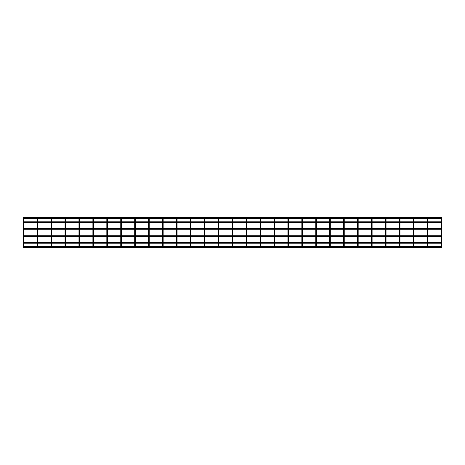 <?xml version="1.0" encoding="UTF-8"?>
<svg xmlns="http://www.w3.org/2000/svg" width="465" height="465" viewBox="0 0 465 465"><rect width="100%" height="100%" fill="white"/><g stroke="black" fill="none" stroke-linecap="round" stroke-linejoin="round"><path stroke-width="0.7" d="M23.86 245.346L23.25 245.346L23.25 219.654L23.86 219.654L23.86 246.735M37.793 245.346L37.177 245.346L37.177 219.654L37.793 219.654L37.793 246.735M51.72 245.346L51.109 245.346L51.109 219.654L51.72 219.654L51.72 246.735M65.652 245.346L65.036 245.346L65.036 219.654L65.652 219.654L65.652 246.735M79.579 245.346L78.969 245.346L78.969 219.654L79.579 219.654L79.579 246.735M93.511 245.346L92.895 245.346L92.895 219.654L93.511 219.654L93.511 246.735M107.438 245.346L106.828 245.346L106.828 219.654L107.438 219.654L107.438 246.735M121.371 245.346L120.755 245.346L120.755 219.654L121.371 219.654L121.371 246.735M135.298 245.346L134.687 245.346L134.687 219.654L135.298 219.654L135.298 246.735M149.23 245.346L148.614 245.346L148.614 219.654L149.23 219.654L149.23 246.735M163.157 245.346L162.547 245.346L162.547 219.654L163.157 219.654L163.157 246.735M177.089 245.346L176.473 245.346L176.473 219.654L177.089 219.654L177.089 246.735M191.016 245.346L190.406 245.346L190.406 219.654L191.016 219.654L191.016 246.735M204.949 245.346L204.333 245.346L204.333 219.654L204.949 219.654L204.949 246.735M218.876 245.346L218.265 245.346L218.265 219.654L218.876 219.654L218.876 246.735M232.808 245.346L232.192 245.346L232.192 219.654L232.808 219.654L232.808 246.735M246.735 245.346L246.125 245.346L246.125 219.654L246.735 219.654L246.735 246.735M260.667 245.346L260.051 245.346L260.051 219.654L260.667 219.654L260.667 246.735M274.594 245.346L273.984 245.346L273.984 219.654L274.594 219.654L274.594 246.735M288.527 245.346L287.911 245.346L287.911 219.654L288.527 219.654L288.527 246.735M302.453 245.346L301.843 245.346L301.843 219.654L302.453 219.654L302.453 246.735M316.386 245.346L315.77 245.346L315.77 219.654L316.386 219.654L316.386 246.735M330.313 245.346L329.702 245.346L329.702 219.654L330.313 219.654L330.313 246.735M344.245 245.346L343.629 245.346L343.629 219.654L344.245 219.654L344.245 246.735M358.172 245.346L357.562 245.346L357.562 219.654L358.172 219.654L358.172 246.735M372.105 245.346L371.489 245.346L371.489 219.654L372.105 219.654L372.105 246.735M386.031 245.346L385.421 245.346L385.421 219.654L386.031 219.654L386.031 246.735M399.964 245.346L399.348 245.346L399.348 219.654L399.964 219.654L399.964 246.735M413.891 245.346L413.28 245.346L413.28 219.654L413.891 219.654L413.891 246.735M427.823 245.346L427.207 245.346L427.207 219.654L427.823 219.654L427.823 246.735M441.75 245.346L441.14 245.346L441.14 219.654L441.75 219.654L441.75 246.735M441.75 242.678L441.75 243.218M441.14 243.218L427.823 243.218M427.207 243.218L413.891 243.218M413.28 243.218L399.964 243.218M399.348 243.218L386.031 243.218M385.421 243.218L372.105 243.218M371.489 243.218L358.172 243.218M357.562 243.218L344.245 243.218M343.629 243.218L330.313 243.218M329.702 243.218L316.386 243.218M315.77 243.218L302.453 243.218M301.843 243.218L288.527 243.218M287.911 243.218L274.594 243.218M273.984 243.218L260.667 243.218M260.051 243.218L246.735 243.218M246.125 243.218L232.808 243.218M232.192 243.218L218.876 243.218M218.265 243.218L204.949 243.218M204.333 243.218L191.016 243.218M190.406 243.218L177.089 243.218M176.473 243.218L163.157 243.218M162.547 243.218L149.23 243.218M148.614 243.218L135.298 243.218M134.687 243.218L121.371 243.218M120.755 243.218L107.438 243.218M106.828 243.218L93.511 243.218M92.895 243.218L79.579 243.218M78.969 243.218L65.652 243.218M65.036 243.218L51.72 243.218M51.109 243.218L37.793 243.218M37.177 243.218L23.86 243.218M441.75 235.709L441.75 236.255M441.14 236.255L427.823 236.255M427.207 236.255L413.891 236.255M413.28 236.255L399.964 236.255M399.348 236.255L386.031 236.255M385.421 236.255L372.105 236.255M371.489 236.255L358.172 236.255M357.562 236.255L344.245 236.255M343.629 236.255L330.313 236.255M329.702 236.255L316.386 236.255M315.77 236.255L302.453 236.255M301.843 236.255L288.527 236.255M287.911 236.255L274.594 236.255M273.984 236.255L260.667 236.255M260.051 236.255L246.735 236.255M246.125 236.255L232.808 236.255M232.192 236.255L218.876 236.255M218.265 236.255L204.949 236.255M204.333 236.255L191.016 236.255M190.406 236.255L177.089 236.255M176.473 236.255L163.157 236.255M162.547 236.255L149.23 236.255M148.614 236.255L135.298 236.255M134.687 236.255L121.371 236.255M120.755 236.255L107.438 236.255M106.828 236.255L93.511 236.255M92.895 236.255L79.579 236.255M78.969 236.255L65.652 236.255M65.036 236.255L51.72 236.255M51.109 236.255L37.793 236.255M37.177 236.255L23.86 236.255M441.75 228.745L441.75 229.292M441.14 229.292L427.823 229.292M427.207 229.292L413.891 229.292M413.28 229.292L399.964 229.292M399.348 229.292L386.031 229.292M385.421 229.292L372.105 229.292M371.489 229.292L358.172 229.292M357.562 229.292L344.245 229.292M343.629 229.292L330.313 229.292M329.702 229.292L316.386 229.292M315.77 229.292L302.453 229.292M301.843 229.292L288.527 229.292M287.911 229.292L274.594 229.292M273.984 229.292L260.667 229.292M260.051 229.292L246.735 229.292M246.125 229.292L232.808 229.292M232.192 229.292L218.876 229.292M218.265 229.292L204.949 229.292M204.333 229.292L191.016 229.292M190.406 229.292L177.089 229.292M176.473 229.292L163.157 229.292M162.547 229.292L149.23 229.292M148.614 229.292L135.298 229.292M134.687 229.292L121.371 229.292M120.755 229.292L107.438 229.292M106.828 229.292L93.511 229.292M92.895 229.292L79.579 229.292M78.969 229.292L65.652 229.292M65.036 229.292L51.72 229.292M51.109 229.292L37.793 229.292M37.177 229.292L23.86 229.292M441.75 221.782L441.75 222.322M441.14 222.322L427.823 222.322M427.207 222.322L413.891 222.322M413.28 222.322L399.964 222.322M399.348 222.322L386.031 222.322M385.421 222.322L372.105 222.322M371.489 222.322L358.172 222.322M357.562 222.322L344.245 222.322M343.629 222.322L330.313 222.322M329.702 222.322L316.386 222.322M315.77 222.322L302.453 222.322M301.843 222.322L288.527 222.322M287.911 222.322L274.594 222.322M273.984 222.322L260.667 222.322M260.051 222.322L246.735 222.322M246.125 222.322L232.808 222.322M232.192 222.322L218.876 222.322M218.265 222.322L204.949 222.322M204.333 222.322L191.016 222.322M190.406 222.322L177.089 222.322M176.473 222.322L163.157 222.322M162.547 222.322L149.23 222.322M148.614 222.322L135.298 222.322M134.687 222.322L121.371 222.322M120.755 222.322L107.438 222.322M106.828 222.322L93.511 222.322M92.895 222.322L79.579 222.322M78.969 222.322L65.652 222.322M65.036 222.322L51.72 222.322M51.109 222.322L37.793 222.322M37.177 222.322L23.86 222.322M441.75 247.118L441.75 247.682L23.25 247.682L23.25 246.351L441.75 246.351L441.75 247.118L23.25 247.118M441.75 217.318L441.75 218.649L23.25 218.649L23.25 217.318L441.75 217.318M23.86 219.654L23.86 218.265M23.25 219.654L23.25 218.265M23.25 245.346L23.25 246.735M37.793 219.654L37.793 218.265M37.177 219.654L37.177 218.265M37.177 245.346L37.177 246.735M51.72 219.654L51.72 218.265M51.109 219.654L51.109 218.265M51.109 245.346L51.109 246.735M65.652 219.654L65.652 218.265M65.036 219.654L65.036 218.265M65.036 245.346L65.036 246.735M79.579 219.654L79.579 218.265M78.969 219.654L78.969 218.265M78.969 245.346L78.969 246.735M93.511 219.654L93.511 218.265M92.895 219.654L92.895 218.265M92.895 245.346L92.895 246.735M107.438 219.654L107.438 218.265M106.828 219.654L106.828 218.265M106.828 245.346L106.828 246.735M121.371 219.654L121.371 218.265M120.755 219.654L120.755 218.265M120.755 245.346L120.755 246.735M135.298 219.654L135.298 218.265M134.687 219.654L134.687 218.265M134.687 245.346L134.687 246.735M149.23 219.654L149.23 218.265M148.614 219.654L148.614 218.265M148.614 245.346L148.614 246.735M163.157 219.654L163.157 218.265M162.547 219.654L162.547 218.265M162.547 245.346L162.547 246.735M177.089 219.654L177.089 218.265M176.473 219.654L176.473 218.265M176.473 245.346L176.473 246.735M191.016 219.654L191.016 218.265M190.406 219.654L190.406 218.265M190.406 245.346L190.406 246.735M204.949 219.654L204.949 218.265M204.333 219.654L204.333 218.265M204.333 245.346L204.333 246.735M218.876 219.654L218.876 218.265M218.265 219.654L218.265 218.265M218.265 245.346L218.265 246.735M232.808 219.654L232.808 218.265M232.192 219.654L232.192 218.265M232.192 245.346L232.192 246.735M246.735 219.654L246.735 218.265M246.125 219.654L246.125 218.265M246.125 245.346L246.125 246.735M260.667 219.654L260.667 218.265M260.051 219.654L260.051 218.265M260.051 245.346L260.051 246.735M274.594 219.654L274.594 218.265M273.984 219.654L273.984 218.265M273.984 245.346L273.984 246.735M288.527 219.654L288.527 218.265M287.911 219.654L287.911 218.265M287.911 245.346L287.911 246.735M302.453 219.654L302.453 218.265M301.843 219.654L301.843 218.265M301.843 245.346L301.843 246.735M316.386 219.654L316.386 218.265M315.77 219.654L315.77 218.265M315.77 245.346L315.77 246.735M330.313 219.654L330.313 218.265M329.702 219.654L329.702 218.265M329.702 245.346L329.702 246.735M344.245 219.654L344.245 218.265M343.629 219.654L343.629 218.265M343.629 245.346L343.629 246.735M358.172 219.654L358.172 218.265M357.562 219.654L357.562 218.265M357.562 245.346L357.562 246.735M372.105 219.654L372.105 218.265M371.489 219.654L371.489 218.265M371.489 245.346L371.489 246.735M386.031 219.654L386.031 218.265M385.421 219.654L385.421 218.265M385.421 245.346L385.421 246.735M399.964 219.654L399.964 218.265M399.348 219.654L399.348 218.265M399.348 245.346L399.348 246.735M413.891 219.654L413.891 218.265M413.28 219.654L413.28 218.265M413.28 245.346L413.28 246.735M427.823 219.654L427.823 218.265M427.207 219.654L427.207 218.265M427.207 245.346L427.207 246.735M441.75 219.654L441.75 218.265M441.14 219.654L441.14 218.265M441.14 245.346L441.14 246.735M23.86 242.678L37.177 242.678M37.793 242.678L51.109 242.678M51.72 242.678L65.036 242.678M65.652 242.678L78.969 242.678M79.579 242.678L92.895 242.678M93.511 242.678L106.828 242.678M107.438 242.678L120.755 242.678M121.371 242.678L134.687 242.678M135.298 242.678L148.614 242.678M149.23 242.678L162.547 242.678M163.157 242.678L176.473 242.678M177.089 242.678L190.406 242.678M191.016 242.678L204.333 242.678M204.949 242.678L218.265 242.678M218.876 242.678L232.192 242.678M232.808 242.678L246.125 242.678M246.735 242.678L260.051 242.678M260.667 242.678L273.984 242.678M274.594 242.678L287.911 242.678M288.527 242.678L301.843 242.678M302.453 242.678L315.77 242.678M316.386 242.678L329.702 242.678M330.313 242.678L343.629 242.678M344.245 242.678L357.562 242.678M358.172 242.678L371.489 242.678M372.105 242.678L385.421 242.678M386.031 242.678L399.348 242.678M399.964 242.678L413.28 242.678M413.891 242.678L427.207 242.678M427.823 242.678L441.14 242.678M23.86 235.709L37.177 235.709M37.793 235.709L51.109 235.709M51.72 235.709L65.036 235.709M65.652 235.709L78.969 235.709M79.579 235.709L92.895 235.709M93.511 235.709L106.828 235.709M107.438 235.709L120.755 235.709M121.371 235.709L134.687 235.709M135.298 235.709L148.614 235.709M149.23 235.709L162.547 235.709M163.157 235.709L176.473 235.709M177.089 235.709L190.406 235.709M191.016 235.709L204.333 235.709M204.949 235.709L218.265 235.709M218.876 235.709L232.192 235.709M232.808 235.709L246.125 235.709M246.735 235.709L260.051 235.709M260.667 235.709L273.984 235.709M274.594 235.709L287.911 235.709M288.527 235.709L301.843 235.709M302.453 235.709L315.77 235.709M316.386 235.709L329.702 235.709M330.313 235.709L343.629 235.709M344.245 235.709L357.562 235.709M358.172 235.709L371.489 235.709M372.105 235.709L385.421 235.709M386.031 235.709L399.348 235.709M399.964 235.709L413.28 235.709M413.891 235.709L427.207 235.709M427.823 235.709L441.14 235.709M23.86 228.745L37.177 228.745M37.793 228.745L51.109 228.745M51.72 228.745L65.036 228.745M65.652 228.745L78.969 228.745M79.579 228.745L92.895 228.745M93.511 228.745L106.828 228.745M107.438 228.745L120.755 228.745M121.371 228.745L134.687 228.745M135.298 228.745L148.614 228.745M149.23 228.745L162.547 228.745M163.157 228.745L176.473 228.745M177.089 228.745L190.406 228.745M191.016 228.745L204.333 228.745M204.949 228.745L218.265 228.745M218.876 228.745L232.192 228.745M232.808 228.745L246.125 228.745M246.735 228.745L260.051 228.745M260.667 228.745L273.984 228.745M274.594 228.745L287.911 228.745M288.527 228.745L301.843 228.745M302.453 228.745L315.77 228.745M316.386 228.745L329.702 228.745M330.313 228.745L343.629 228.745M344.245 228.745L357.562 228.745M358.172 228.745L371.489 228.745M372.105 228.745L385.421 228.745M386.031 228.745L399.348 228.745M399.964 228.745L413.28 228.745M413.891 228.745L427.207 228.745M427.823 228.745L441.14 228.745M23.86 221.782L37.177 221.782M37.793 221.782L51.109 221.782M51.72 221.782L65.036 221.782M65.652 221.782L78.969 221.782M79.579 221.782L92.895 221.782M93.511 221.782L106.828 221.782M107.438 221.782L120.755 221.782M121.371 221.782L134.687 221.782M135.298 221.782L148.614 221.782M149.23 221.782L162.547 221.782M163.157 221.782L176.473 221.782M177.089 221.782L190.406 221.782M191.016 221.782L204.333 221.782M204.949 221.782L218.265 221.782M218.876 221.782L232.192 221.782M232.808 221.782L246.125 221.782M246.735 221.782L260.051 221.782M260.667 221.782L273.984 221.782M274.594 221.782L287.911 221.782M288.527 221.782L301.843 221.782M302.453 221.782L315.77 221.782M316.386 221.782L329.702 221.782M330.313 221.782L343.629 221.782M344.245 221.782L357.562 221.782M358.172 221.782L371.489 221.782M372.105 221.782L385.421 221.782M386.031 221.782L399.348 221.782M399.964 221.782L413.28 221.782M413.891 221.782L427.207 221.782M427.823 221.782L441.14 221.782M23.25 217.882L441.75 217.882"/></g></svg>
